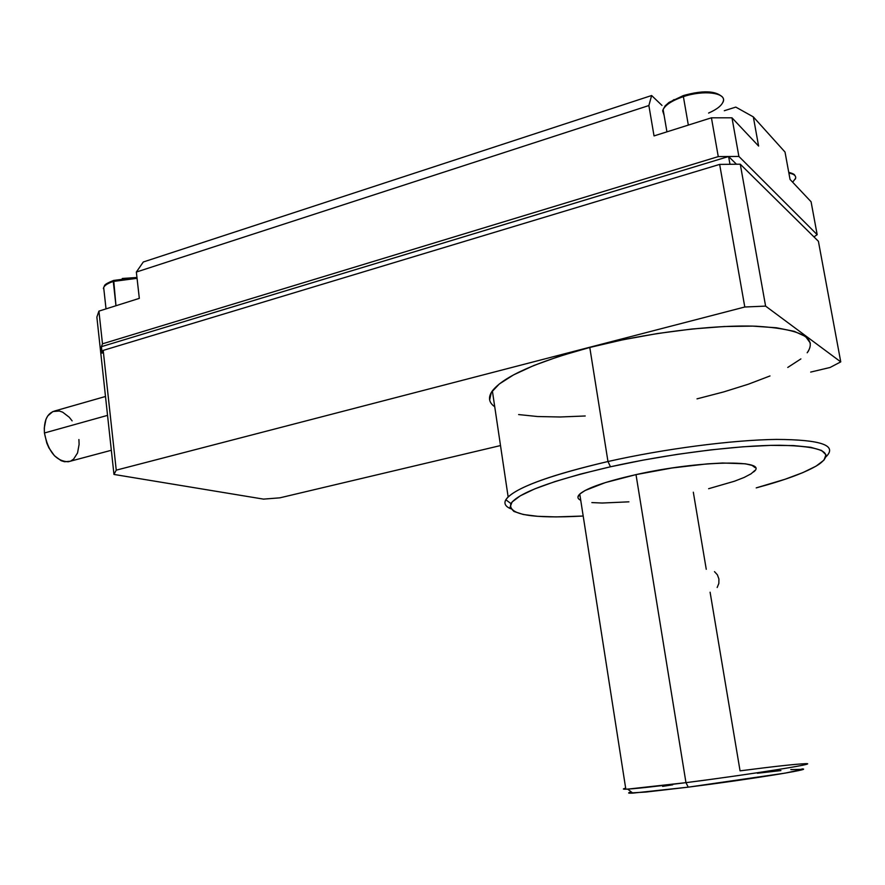 <?xml version="1.0" encoding="UTF-8"?>
<svg xmlns="http://www.w3.org/2000/svg" width="885" height="885" viewBox="0 0 885 885"><rect width="100%" height="100%" fill="white"/><g stroke="black" fill="none" stroke-linecap="round" stroke-linejoin="round"><path stroke-width="1.33" d="M795.316 179.113C796.6 176.093 794.453 174.079 788.878 173.073C793.911 173.958 796.157 175.706 795.615 178.305L792.65 182.199M715.202 93.069L706.009 91.929L694.537 92.936L683.474 95.536L683.386 96.631C703.464 89.805 726.275 92.604 723.277 101.244C721.961 105.403 717.06 109.342 708.586 113.07M113.988 280.445L113.28 281.452L137.053 278.321L113.28 281.452C107.915 283.244 104.718 285.247 103.678 287.481L103.976 290.302M629.655 792.429L631.326 791.975C627.31 792.971 627.808 793.347 632.797 793.126L688.242 787.152L685.964 782.65L627.686 789.121C622.752 789.387 622.078 789.077 625.673 788.181C622.597 788.944 622.642 789.287 625.828 789.199C634.08 788.878 654.126 786.688 685.964 782.65L636.005 474.614C605.628 481.506 586.877 487.989 579.764 494.062C577.064 496.662 577.385 498.731 580.737 500.291L579.454 499.571M710.102 592.22L740.059 770.846C775.326 766.299 797.197 763.921 805.693 763.711C820.008 763.324 749.916 774.519 685.964 782.65L688.242 787.152L785.095 773.125L803.005 769.319L790.803 769.607M693.32 492.193L706.252 569.265M489.648 399.92L491.308 392.453L499.262 384.013L513.543 374.897L533.887 365.483L559.641 356.179L589.786 347.462L607.973 461.516L610.462 466.782L580.626 474.05L555.039 481.551L534.706 488.907L520.28 495.821L512.061 502.016L510.037 507.271L513.931 511.464L523.301 514.495L537.549 516.298L556.001 516.906L583.193 516.032C531.774 518.831 507.669 514.672 510.888 503.565C518.632 492.757 551.831 480.5 610.462 466.782L607.973 461.516C547.627 475.754 513.577 488.498 505.833 499.759C503.753 503.454 505.357 506.441 510.645 508.731C504.019 505.866 503.178 501.928 508.145 496.939C520.059 486.086 553.335 474.283 607.973 461.516L589.786 347.462C536.1 362.065 503.631 376.534 492.37 390.86C487.889 397.188 488.675 402.487 494.726 406.746L493.996 406.193M107.539 415.375L44.438 432.986C48.122 451.615 56.054 461.207 68.245 461.771L70.103 461.273L64.572 461.749L61.142 460.687L54.472 455.786L48.885 447.843L46.794 443.086L44.438 432.986L107.539 415.375M722.835 102.472C728.211 93.08 704.637 89.385 683.386 96.631L688.331 125.095L683.386 96.631C672.478 100.348 665.719 104.64 663.108 109.497L664.115 115.393L662.655 110.791C664.369 105.536 671.284 100.813 683.386 96.631L683.629 95.613M103.423 288.632C103.611 285.999 106.897 283.609 113.28 281.452L115.968 305.745L113.7 280.423L136.954 277.414M717.16 587.518L718.841 583.425L718.908 578.956L717.381 574.808L714.483 571.633M136.954 277.492L122.274 278.476M674.071 99.574L666.803 104.618M661.991 105.426L651.625 95.525L143.293 261.993L136.345 272.049L648.871 105.547L651.625 95.525L143.293 261.993L136.345 272.049L139.321 298.367L136.345 272.049L648.871 105.547L654.037 135.914L648.871 105.547L651.625 95.525L661.991 105.426M101.421 346.666L728.598 156.512L718.266 156.601L102.483 343.822L101.421 346.666L728.598 156.512L738.886 156.435L731.983 117.816L711.429 117.805L718.266 156.601L728.598 156.512L736.475 164.234L728.598 156.512L729.981 164.3L728.598 156.512L738.886 156.435L817.176 234.68L738.886 156.435L731.983 117.816L758.6 146.058L731.983 117.816L711.429 117.805L654.037 135.914L711.429 117.805L718.266 156.601L102.483 343.822L98.921 311.122L102.483 343.822L101.421 346.666L102.14 353.192L101.421 346.666M813.934 236.881L817.176 234.68L813.934 236.881M753.323 116.886L735.789 107.096L724.306 110.725L735.789 107.096L753.323 116.886L758.6 146.058L753.323 116.886L785.017 152.054L753.323 116.886M811.08 201.758L817.176 234.68L811.08 201.758L790.051 179.434L785.017 152.054L790.051 179.434L811.08 201.758M72.127 420.873L69.24 417.233L62.702 412.2L59.306 411.005L52.879 411.536L47.768 415.884L45.965 419.313L44.272 428.03L44.438 432.986C43.741 420.508 47.237 413.151 54.936 410.917L105.492 396.48M70.922 460.919L73.621 459.094L77.548 452.954L79.108 444.358L78.909 439.535M139.321 298.367L98.921 311.122L96.863 317.107L113.966 474.437L116.245 470.156L103.202 350.394L102.14 353.192L103.202 350.394L116.245 470.156L744.794 307.006L765.602 306.11L740.269 164.19L719.649 164.4L103.202 350.394L719.649 164.4L744.794 307.006L719.649 164.4L740.269 164.19L765.602 306.11L840.75 361.876L830.053 367.485L810.693 372.076L830.053 367.485L840.75 361.876L818.404 241.284L740.269 164.19L818.404 241.284L840.75 361.876L765.602 306.11L744.794 307.006L116.245 470.156L113.966 474.437L96.863 317.107L98.921 311.122L139.321 298.367M279.859 497.835L263.509 499.118L113.966 474.437L263.509 499.118L279.859 497.835L500.501 445.564L279.859 497.835M585.217 415.983L560.072 416.99L537.626 416.536L518.632 414.567M808.636 350.692L807.175 352.783C817.84 337.793 800.859 328.943 756.221 326.222C712.049 324.596 644.811 333.136 589.786 347.462L622.985 339.763L657.621 333.501L691.937 329.01L724.207 326.521L752.836 326.123L776.51 327.782L794.288 331.344L805.627 336.554L810.361 343.126M800.903 358.912L787.761 367.441M769.983 375.959L748.356 384.201L723.753 391.9L697.015 398.858M825.904 456.848C837.719 445.465 821.28 439.657 776.61 439.414C732.326 439.956 664.093 448.861 607.973 461.516C663.949 448.894 731.983 439.989 776.278 439.414C820.97 439.613 837.575 445.376 826.092 456.693M780.913 770.581L757.317 773.269M672.666 784.829L662.588 786.389M628.704 793.037L645.707 792.075L688.242 787.152C748.843 779.541 815.306 768.788 801.921 768.943M610.462 466.782C667.378 454.049 736.774 445.255 779.563 445.255C822.431 446.14 835.484 452.545 818.725 464.481C806.678 472.136 785.836 479.935 756.21 487.889L785.117 479.239L802.872 472.601L816.07 466.141L823.979 460.123L825.959 454.813L821.612 450.454L810.748 447.301L793.535 445.564L770.492 445.376L742.537 446.825L710.954 449.857L677.268 454.359L643.207 460.1L610.462 466.782M708.619 488.708L734.55 481.197L744.208 477.424L751.066 473.807L754.805 470.51M755.17 467.667L752.029 465.388L745.413 463.806L722.625 463.01L707.325 463.873L672.102 467.977L636.005 474.614L605.362 482.59L585.107 490.489L579.819 494.018L577.938 497.071M591.866 502.58L602.165 503.034L628.914 501.828M753.456 472.026C770.824 459.337 699.847 460.167 636.005 474.614L685.964 782.65C752.903 774.143 824.311 762.593 804.277 763.733M794.664 175.296C794.818 174.5 792.849 173.504 788.745 172.321M721.872 96.587C715.191 90.646 702.391 90.292 683.474 95.536M625.828 789.199L579.764 494.062M627.686 789.121L632.797 793.126M505.833 499.759L510.888 503.565M508.145 496.939L492.37 390.86M111.333 450.277L68.245 461.771M666.936 131.843L663.108 109.497L665.144 105.868L668.994 102.428L683.43 95.547M106.023 308.887L103.678 287.481C105.138 285.667 102.306 284.948 113.623 280.445"/></g></svg>
